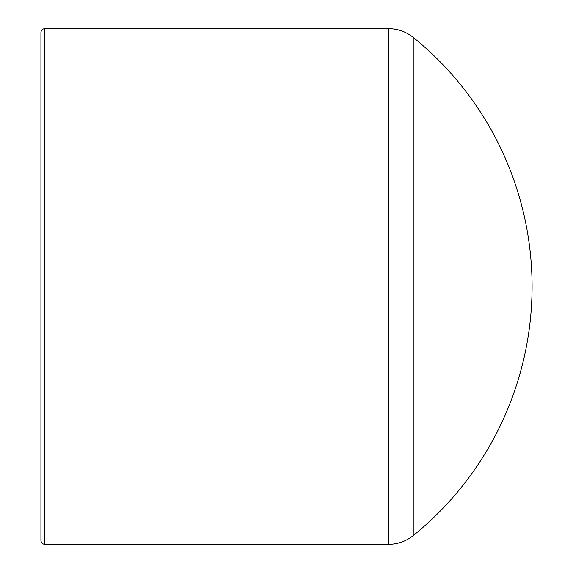 <?xml version="1.0" encoding="UTF-8"?>
<svg xmlns="http://www.w3.org/2000/svg" width="573" height="573" viewBox="0 0 573 573"><rect width="100%" height="100%" fill="white"/><g stroke="black" fill="none" stroke-linecap="round" stroke-linejoin="round"><path stroke-width="0.86" d="M44.859 28.65L44.859 544.35C42.495 544.142 41.184 542.832 40.927 540.418L40.927 32.582C41.163 30.19 42.474 28.886 44.859 28.65L388.515 28.65C397.755 28.743 405.999 31.658 413.24 37.403L413.24 535.597A320.493 320.493 0 0 0 413.24 37.403M388.515 28.65L388.515 544.35C397.755 544.257 405.999 541.342 413.24 535.597M44.859 544.35L388.515 544.35"/></g></svg>

